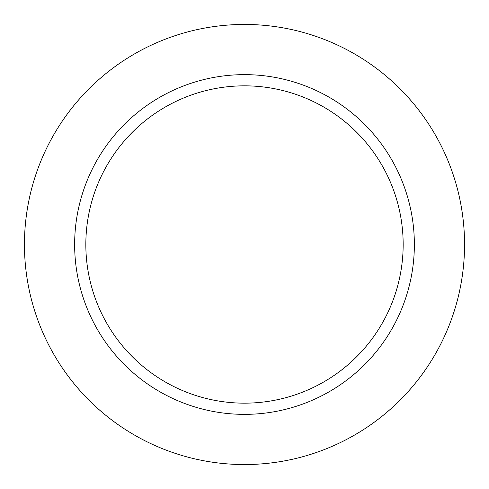 <?xml version="1.0" encoding="UTF-8"?>
<svg xmlns="http://www.w3.org/2000/svg" width="489" height="489" viewBox="0 0 489 489"><rect width="100%" height="100%" fill="white"/><g stroke="black" fill="none" stroke-linecap="round" stroke-linejoin="round"><path stroke-width="0.73" d="M414.36 244.5A169.86 169.86 0 0 0 244.5 74.64A169.86 169.86 0 0 0 74.64 244.5A169.86 169.86 0 0 0 244.5 414.36A169.86 169.86 0 0 0 414.36 244.5A169.86 169.86 0 0 0 244.5 74.64A169.86 169.86 0 0 0 74.64 244.5A169.86 169.86 0 0 0 244.5 414.36A169.86 169.86 0 0 0 414.36 244.5M464.55 244.5A220.05 220.05 0 0 0 134.475 53.931A220.05 220.05 0 0 0 134.475 435.069A220.05 220.05 0 0 0 464.55 244.5A220.05 220.05 0 0 0 134.475 53.931A220.05 220.05 0 0 0 134.475 435.069A220.05 220.05 0 0 0 464.55 244.5M85.838 244.5A158.662 158.662 0 0 1 323.834 107.097A158.662 158.662 0 0 1 323.834 381.903A158.662 158.662 0 0 1 85.838 244.5A158.662 158.662 0 0 1 323.834 107.097A158.662 158.662 0 0 1 323.834 381.903A158.662 158.662 0 0 1 85.838 244.5"/></g></svg>
